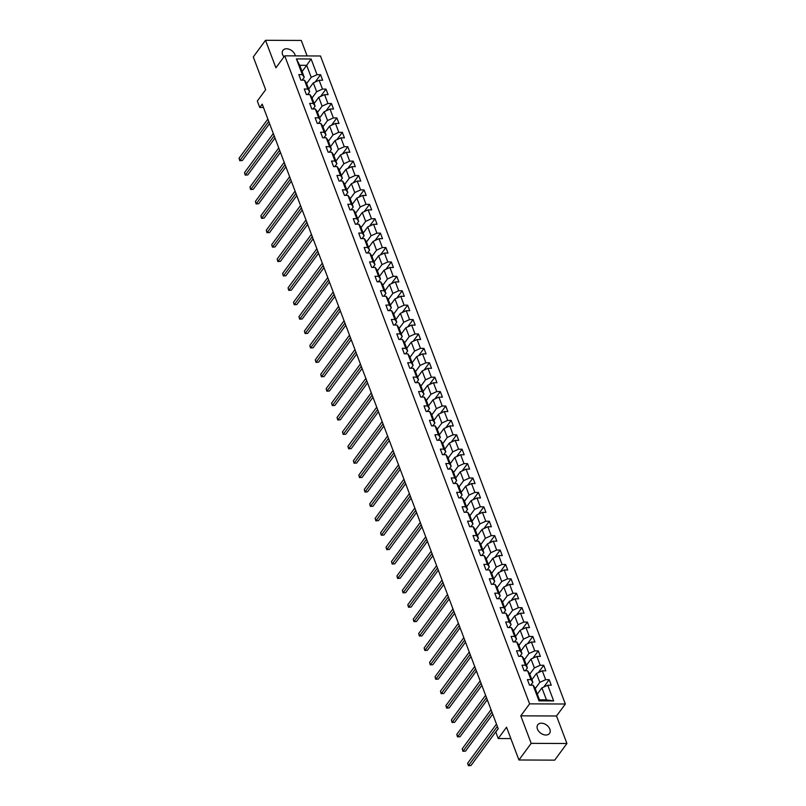 <?xml version="1.0" encoding="UTF-8"?>
<svg xmlns="http://www.w3.org/2000/svg" width="806" height="806" viewBox="0 0 806 806"><rect width="100%" height="100%" fill="white"/><g stroke="black" fill="none" stroke-linecap="round" stroke-linejoin="round"><path stroke-width="1.21" d="M295.308 55.886A7.284 5.007 36.4 0 0 294.986 54.707A7.284 5.007 36.4 0 0 289.203 49.267A7.284 5.007 36.4 0 0 282.936 50.365A7.284 5.007 36.4 0 0 282.614 54.657A7.284 5.007 36.4 0 0 283.944 56.914M537.461 729.087A7.284 5.007 36.4 0 0 543.244 734.528A7.284 5.007 36.4 0 0 549.511 733.44A7.284 5.007 36.4 0 0 549.833 729.138A7.284 5.007 36.4 0 0 544.05 723.697A7.284 5.007 36.4 0 0 537.783 724.796A7.284 5.007 36.4 0 0 537.461 729.087M307.116 55.926L301.273 40.441L265.517 40.3L253.275 56.934L265.658 89.718L257.326 101.022L259.774 107.49L263.481 107.5M565.349 704.011L320.486 55.987L284.73 55.836L529.602 703.86L565.349 704.011L556.533 715.99L520.787 715.839L531.184 743.354L566.93 743.505L556.533 715.99M566.93 743.505L554.689 760.139L518.933 759.987L506.551 727.213L498.219 738.528L510.843 738.578M531.184 743.354L518.933 759.987M302.089 71.563L306.673 65.326L299.721 65.296L304.255 77.305L302.351 74.626L298.825 74.615L300.92 80.157L304.446 80.167L307.791 89.033L304.265 89.013L306.361 94.554L309.887 94.574L313.232 103.44L309.705 103.42L311.801 108.961L315.327 108.981L318.682 117.837L315.156 117.827L317.242 123.368L320.768 123.378L324.123 132.244L320.597 132.234L322.692 137.776L326.218 137.786L329.563 146.652L326.037 146.632L328.133 152.173L331.659 152.193L335.004 161.059L331.478 161.039L333.573 166.58L337.099 166.59L340.454 175.456L336.928 175.446L339.014 180.987L342.54 180.997L345.895 189.863L342.369 189.853L344.464 195.395L347.99 195.405L351.335 204.271L347.809 204.25L349.905 209.792L353.431 209.812L356.776 218.678L353.25 218.658L355.345 224.199L358.872 224.209L362.226 233.075L358.7 233.065L360.786 238.606L364.312 238.616L367.667 247.482L364.141 247.472L366.236 253.003L369.763 253.024L373.107 261.89L369.581 261.869L371.677 267.411L375.203 267.431L378.548 276.287L375.022 276.277L377.117 281.818L380.644 281.828L383.999 290.694L380.472 290.684L382.558 296.225L386.084 296.235L389.439 305.101L385.913 305.091L388.008 310.622L391.535 310.642L394.88 319.508L391.353 319.488L393.449 325.03L396.975 325.05L400.32 333.906L396.794 333.896L398.889 339.437L402.416 339.447L405.771 348.313L402.244 348.303L404.33 353.844L407.856 353.854L411.211 362.72L407.685 362.71L409.78 368.241L413.307 368.261L416.652 377.127L413.125 377.107L415.221 382.649L418.747 382.669L422.092 391.525L418.566 391.515L420.661 397.056L424.188 397.066L427.543 405.932L424.016 405.922L426.102 411.463L429.628 411.473L432.983 420.339L429.457 420.319L431.553 425.86L435.079 425.88L438.424 434.746L434.897 434.726L436.993 440.267L440.519 440.288L443.864 449.144L440.338 449.133L442.434 454.675L445.96 454.685L449.315 463.551L445.789 463.541L447.874 469.082L451.41 469.092L454.755 477.958L451.229 477.938L453.325 483.479L456.851 483.499L460.196 492.365L456.67 492.345L458.765 497.886L462.291 497.896L465.636 506.762L462.11 506.752L464.206 512.294L467.732 512.304L471.087 521.17L467.561 521.16L469.646 526.701L473.182 526.711L476.527 535.577L473.001 535.557L475.097 541.098L478.623 541.118L481.968 549.984L478.442 549.964L480.537 555.505L484.063 555.515L487.408 564.381L483.882 564.371L485.978 569.913L489.504 569.923L492.859 578.789L489.333 578.779L491.418 584.32L494.955 584.33L498.299 593.196L494.773 593.176L496.869 598.717L500.395 598.737L503.74 607.603L500.214 607.583L502.309 613.124L505.836 613.134L509.19 622L505.654 621.99L507.75 627.531L511.276 627.542L514.631 636.408L511.105 636.397L513.19 641.929L516.727 641.949L520.072 650.815L516.545 650.795L518.641 656.336L522.167 656.356L525.512 665.212L521.986 665.202L524.081 670.743L527.608 670.753L530.963 679.619L527.426 679.609L529.522 685.15L533.048 685.16L538.982 700.857L553.672 700.918L546.448 699.87L541.914 687.871L537.32 694.097M302.351 74.626L296.417 58.929L311.106 58.989L317.04 74.686L320.566 74.696L315.166 82.021M553.672 700.918L547.737 685.221L551.264 685.231L549.168 679.7L545.642 679.68L542.297 670.814L545.823 670.834L543.728 665.293L540.201 665.272L536.856 656.416L540.383 656.427L538.287 650.885L534.761 650.875L531.406 642.009L534.932 642.019L532.847 636.478L529.32 636.468L525.965 627.602L529.492 627.622L527.396 622.081L523.87 622.061L520.525 613.195L524.051 613.215L521.956 607.674L518.429 607.653L515.084 598.798L518.611 598.808L516.515 593.266L512.989 593.256L509.634 584.39L513.16 584.4L511.075 578.859L507.548 578.849L504.193 569.983L507.72 570.003L505.624 564.462L502.098 564.442L498.753 555.576L502.279 555.596L500.183 550.055L496.657 550.035L493.312 541.179L496.839 541.189L494.743 535.647L491.217 535.637L487.862 526.771L491.388 526.781L489.302 521.24L485.766 521.23L482.421 512.364L485.947 512.384L483.852 506.843L480.326 506.823L476.981 497.957L480.507 497.977L478.411 492.436L474.885 492.426L471.54 483.56L475.066 483.57L472.971 478.029L469.445 478.018L466.09 469.152L469.616 469.163L467.53 463.621L463.994 463.611L460.649 454.745L464.175 454.765L462.08 449.224L458.554 449.204L455.209 440.338L458.735 440.358L456.639 434.817L453.113 434.807L449.768 425.941L453.294 425.951L451.199 420.41L447.673 420.4L444.318 411.534L447.844 411.544L445.758 406.012L442.222 405.992L438.877 397.126L442.403 397.146L440.308 391.605L436.781 391.585L433.437 382.729L436.963 382.739L434.867 377.198L431.341 377.188L427.986 368.322L431.522 368.332L429.427 362.791L425.9 362.781L422.546 353.915L426.072 353.925L423.986 348.394L420.45 348.373L417.105 339.507L420.631 339.528L418.536 333.986L415.009 333.966L411.665 325.11L415.191 325.12L413.095 319.579L409.569 319.569L406.214 310.703L409.75 310.713L407.655 305.172L404.128 305.162L400.773 296.296L404.3 296.306L402.204 290.775L398.678 290.754L395.333 281.888L398.859 281.909L396.764 276.367L393.237 276.347L389.892 267.491L393.419 267.501L391.323 261.96L387.797 261.95L384.442 253.084L387.978 253.094L385.883 247.553L382.356 247.543L379.001 238.677L382.528 238.697L380.432 233.156L376.906 233.136L373.561 224.27L377.087 224.29L374.992 218.748L371.465 218.728L368.12 209.872L371.647 209.882L369.551 204.341L366.025 204.331L362.67 195.465L366.206 195.475L364.111 189.934L360.584 189.924L357.229 181.058L360.756 181.078L358.66 175.537L355.134 175.517L351.789 166.651L355.315 166.671L353.219 161.129L349.693 161.119L346.348 152.253L349.875 152.263L347.779 146.722L344.253 146.712L340.898 137.846L344.424 137.856L342.338 132.315L338.812 132.305L335.457 123.439L338.983 123.459L336.888 117.918L333.362 117.898L330.017 109.032L333.543 109.052L331.447 103.511L327.921 103.5L324.576 94.634L328.102 94.645L326.007 89.103L322.481 89.093L319.126 80.227L322.652 80.237L320.566 74.696M498.219 738.528L495.781 732.06L498.229 728.735L262.222 104.165L259.774 107.49M304.446 80.167L306.351 82.847L309.695 91.713L307.6 94.564M308.718 89.103L313.302 82.877L316.657 91.733L312.063 97.969M309.695 91.713L307.791 89.033M319.126 80.227L313.302 82.877M322.481 89.093L316.657 91.733M309.887 94.574L311.791 97.254L315.136 106.11L313.04 108.971M314.159 103.511L318.753 97.274L322.098 106.14L317.504 112.377M315.136 106.11L313.232 103.44M324.576 94.634L318.753 97.274M327.921 103.5L322.098 106.14M315.327 108.981L317.232 111.651L320.587 120.517L318.481 123.368M319.599 117.918L324.193 111.681L327.538 120.547L322.954 126.784M320.587 120.517L318.682 117.837M330.017 109.032L324.193 111.681M333.362 117.898L327.538 120.547M320.768 123.378L322.682 126.058L326.027 134.924L323.921 137.776M325.04 132.325L329.634 126.089L332.989 134.955L328.395 141.181M326.027 134.924L324.123 132.244M335.457 123.439L329.634 126.089M338.812 132.305L332.989 134.955M326.218 137.786L328.123 140.466L331.468 149.332L329.372 152.183M330.49 146.722L335.074 140.496L338.429 149.352L333.835 155.588M331.468 149.332L329.563 146.652M340.898 137.846L335.074 140.496M344.253 146.712L338.429 149.352M331.659 152.193L333.563 154.863L336.918 163.729L334.812 166.59M335.931 161.129L340.525 154.893L343.87 163.759L339.276 169.995M336.918 163.729L335.004 161.059M346.348 152.253L340.525 154.893M349.693 161.119L343.87 163.759M337.099 166.59L339.004 169.27L342.359 178.136L340.253 180.987M341.371 175.537L345.965 169.3L349.31 178.166L344.726 184.403M342.359 178.136L340.454 175.456M351.789 166.651L345.965 169.3M355.134 175.517L349.31 178.166M342.54 180.997L344.454 183.677L347.799 192.543L345.693 195.395M346.812 189.944L351.406 183.708L354.761 192.574L350.167 198.8M347.799 192.543L345.895 189.863M357.229 181.058L351.406 183.708M360.584 189.924L354.761 192.574M347.99 195.405L349.895 198.085L353.24 206.951L351.144 209.802M352.262 204.341L356.846 198.105L360.201 206.971L355.607 213.207M353.24 206.951L351.335 204.271M362.67 195.465L356.846 198.105M366.025 204.331L360.201 206.971M353.431 209.812L355.335 212.482L358.69 221.348L356.584 224.209M357.703 218.748L362.297 212.512L365.642 221.378L361.048 227.614M358.69 221.348L356.776 218.678M368.12 209.872L362.297 212.512M371.465 218.728L365.642 221.378M358.872 224.209L360.776 226.889L364.131 235.755L362.025 238.606M363.143 233.156L367.738 226.919L371.082 235.785L366.498 242.022M364.131 235.755L362.226 233.075M373.561 224.27L367.738 226.919M376.906 233.136L371.082 235.785M364.312 238.616L366.226 241.296L369.571 250.162L367.465 253.013M368.584 247.563L373.178 241.326L376.533 250.192L371.939 256.419M369.571 250.162L367.667 247.482M379.001 238.677L373.178 241.326M382.356 247.543L376.533 250.192M369.763 253.024L371.667 255.704L375.012 264.559L372.916 267.421M374.034 261.96L378.619 255.724L381.973 264.59L377.379 270.826M375.012 264.559L373.107 261.89M384.442 253.084L378.619 255.724M387.797 261.95L381.973 264.59M375.203 267.431L377.107 270.101L380.462 278.967L378.357 281.818M379.475 276.367L384.069 270.131L387.414 278.997L382.82 285.233M380.462 278.967L378.548 276.287M389.892 267.491L384.069 270.131M393.237 276.347L387.414 278.997M380.644 281.828L382.548 284.508L385.903 293.374L383.797 296.225M384.915 290.775L389.51 284.538L392.854 293.404L388.27 299.641M385.903 293.374L383.999 290.694M395.333 281.888L389.51 284.538M398.678 290.754L392.854 293.404M386.084 296.235L387.998 298.915L391.343 307.781L389.248 310.632M390.356 305.182L394.95 298.945L398.305 307.811L393.711 314.038M391.343 307.781L389.439 305.101M400.773 296.296L394.95 298.945M404.128 305.162L398.305 307.811M391.535 310.642L393.439 313.322L396.784 322.178L394.688 325.04M395.806 319.579L400.391 313.343L403.746 322.209L399.151 328.445M396.784 322.178L394.88 319.508M406.214 310.703L400.391 313.343M409.569 319.569L403.746 322.209M396.975 325.05L398.879 327.72L402.234 336.586L400.129 339.437M401.247 333.986L405.841 327.75L409.186 336.616L404.592 342.852M402.234 336.586L400.32 333.906M411.665 325.11L405.841 327.75M415.009 333.966L409.186 336.616M402.416 339.447L404.32 342.127L407.675 350.993L405.569 353.844M406.687 348.394L411.282 342.157L414.627 351.023L410.042 357.26M407.675 350.993L405.771 348.313M417.105 339.507L411.282 342.157M420.45 348.373L414.627 351.023M407.856 353.854L409.77 356.534L413.115 365.4L411.02 368.251M412.128 362.791L416.722 356.564L420.077 365.42L415.483 371.657M413.115 365.4L411.211 362.72M422.546 353.915L416.722 356.564M425.9 362.781L420.077 365.42M413.307 368.261L415.211 370.941L418.556 379.797L416.46 382.659M417.579 377.198L422.163 370.962L425.518 379.828L420.923 386.064M418.556 379.797L416.652 377.127M427.986 368.322L422.163 370.962M431.341 377.188L425.518 379.828M418.747 382.669L420.651 385.339L424.006 394.205L421.901 397.056M423.019 391.605L427.613 385.369L430.958 394.235L426.364 400.471M424.006 394.205L422.092 391.525M433.437 382.729L427.613 385.369M436.781 391.585L430.958 394.235M424.188 397.066L426.092 399.746L429.447 408.612L427.341 411.463M428.46 406.012L433.054 399.776L436.399 408.642L431.815 414.878M429.447 408.612L427.543 405.932M438.877 397.126L433.054 399.776M442.222 405.992L436.399 408.642M429.628 411.473L431.542 414.153L434.887 423.019L432.792 425.87M433.91 420.41L438.494 414.183L441.849 423.039L437.255 429.276M434.887 423.019L432.983 420.339M444.318 411.534L438.494 414.183M447.673 420.4L441.849 423.039M435.079 425.88L436.983 428.56L440.328 437.416L438.232 440.278M439.351 434.817L443.935 428.58L447.29 437.446L442.695 443.683M440.328 437.416L438.424 434.746M449.768 425.941L443.935 428.58M453.113 434.807L447.29 437.446M440.519 440.288L442.423 442.957L445.778 451.823L443.673 454.675M444.791 449.224L449.385 442.988L452.73 451.854L448.136 458.09M445.778 451.823L443.864 449.144M455.209 440.338L449.385 442.988M458.554 449.204L452.73 451.854M445.96 454.685L447.864 457.365L451.219 466.231L449.113 469.082M450.232 463.631L454.826 457.395L458.171 466.261L453.587 472.487M451.219 466.231L449.315 463.551M460.649 454.745L454.826 457.395M463.994 463.611L458.171 466.261M451.41 469.092L453.315 471.772L456.659 480.638L454.564 483.489M455.682 478.029L460.266 471.802L463.621 480.658L459.027 486.895M456.659 480.638L454.755 477.958M466.09 469.152L460.266 471.802M469.445 478.018L463.621 480.658M456.851 483.499L458.755 486.169L462.1 495.035L460.004 497.896M461.123 492.436L465.707 486.199L469.062 495.065L464.468 501.302M462.1 495.035L460.196 492.365M471.54 483.56L465.707 486.199M474.885 492.426L469.062 495.065M462.291 497.896L464.196 500.576L467.551 509.442L465.445 512.294M466.563 506.843L471.157 500.607L474.502 509.473L469.908 515.709M467.551 509.442L465.636 506.762M476.981 497.957L471.157 500.607M480.326 506.823L474.502 509.473M467.732 512.304L469.636 514.984L472.991 523.85L470.885 526.701M472.004 521.25L476.598 515.014L479.943 523.88L475.359 530.106M472.991 523.85L471.087 521.17M482.421 512.364L476.598 515.014M485.766 521.23L479.943 523.88M473.182 526.711L475.087 529.391L478.432 538.257L476.336 541.108M477.454 535.647L482.038 529.421L485.393 538.277L480.799 544.513M478.432 538.257L476.527 535.577M487.862 526.771L482.038 529.421M491.217 535.637L485.393 538.277M478.623 541.118L480.527 543.788L483.872 552.654L481.776 555.515M482.895 550.055L487.479 543.818L490.834 552.684L486.24 558.921M483.872 552.654L481.968 549.984M493.312 541.179L487.479 543.818M496.657 550.035L490.834 552.684M484.063 555.515L485.968 558.195L489.323 567.061L487.217 569.913M488.335 564.462L492.929 558.226L496.274 567.092L491.69 573.328M489.323 567.061L487.408 564.381M498.753 555.576L492.929 558.226M502.098 564.442L496.274 567.092M489.504 569.923L491.408 572.603L494.763 581.469L492.657 584.32M493.776 578.869L498.37 572.633L501.715 581.499L497.131 587.725M494.763 581.469L492.859 578.789M504.193 569.983L498.37 572.633M507.548 578.849L501.715 581.499M494.955 584.33L496.859 587.01L500.204 595.876L498.108 598.727M499.226 593.266L503.81 587.03L507.165 595.896L502.571 602.132M500.204 595.876L498.299 593.196M509.634 584.39L503.81 587.03M512.989 593.256L507.165 595.896M500.395 598.737L502.299 601.407L505.644 610.273L503.549 613.124M504.667 607.674L509.251 601.437L512.606 610.303L508.012 616.54M505.644 610.273L503.74 607.603M515.084 598.798L509.251 601.437M518.429 607.653L512.606 610.303M505.836 613.134L507.74 615.814L511.095 624.68L508.989 627.531M510.107 622.081L514.702 615.844L518.046 624.71L513.462 630.947M511.095 624.68L509.19 622M520.525 613.195L514.702 615.844M523.87 622.061L518.046 624.71M511.276 627.542L513.18 630.221L516.535 639.087L514.43 641.939M515.548 636.488L520.142 630.252L523.487 639.118L518.903 645.344M516.535 639.087L514.631 636.408M525.965 627.602L520.142 630.252M529.32 636.468L523.487 639.118M516.727 641.949L518.631 644.629L521.976 653.485L519.88 656.346M520.998 650.885L525.583 644.649L528.938 653.515L524.343 659.751M521.976 653.485L520.072 650.815M531.406 642.009L525.583 644.649M534.761 650.875L528.938 653.515M522.167 656.356L524.071 659.026L527.416 667.892L525.321 670.743M526.439 665.293L531.023 659.056L534.378 667.922L529.784 674.159M527.416 667.892L525.512 665.212M536.856 656.416L531.023 659.056M540.201 665.272L534.378 667.922M527.608 670.753L529.512 673.433L532.867 682.299L530.761 685.15M531.879 679.7L536.474 673.463L539.818 682.329L535.234 688.566M532.867 682.299L530.963 679.619M542.297 670.814L536.474 673.463M545.642 679.68L539.818 682.329M533.048 685.16L534.952 687.84L539.496 699.84L538.982 700.857M547.737 685.221L541.914 687.871M520.787 715.839L529.602 703.86M265.517 40.3L275.914 67.815L284.73 55.836M539.496 699.84L546.448 699.87M304.255 77.305L302.149 80.157M306.623 83.572L311.217 77.336L306.673 65.326L311.106 58.989M299.721 65.296L296.417 58.929M317.04 74.686L311.217 77.336M549.168 679.7L543.778 687.024M543.728 665.293L538.337 672.617M538.287 650.885L532.897 658.21M532.847 636.478L527.446 643.803M527.396 622.081L522.006 629.405M521.956 607.674L516.565 614.998M516.515 593.266L511.125 600.591M511.075 578.859L505.674 586.184M505.624 564.462L500.234 571.786M500.183 550.055L494.793 557.379M494.743 535.647L489.353 542.972M489.302 521.24L483.902 528.565M483.852 506.843L478.462 514.168M478.411 492.436L473.021 499.76M472.971 478.029L467.581 485.353M467.53 463.621L462.13 470.946M462.08 449.224L456.69 456.549M456.639 434.817L451.249 442.141M451.199 420.41L445.809 427.734M445.758 406.012L440.358 413.337M440.308 391.605L434.918 398.93M434.867 377.198L429.477 384.522M429.427 362.791L424.027 370.115M423.986 348.394L418.586 355.718M418.536 333.986L413.146 341.311M413.095 319.579L407.705 326.904M407.655 305.172L402.254 312.496M402.204 290.775L396.814 298.099M396.764 276.367L391.373 283.692M391.323 261.96L385.933 269.285M385.883 247.553L380.482 254.877M380.432 233.156L375.042 240.48M374.992 218.748L369.601 226.073M369.551 204.341L364.161 211.666M364.111 189.934L358.71 197.258M358.66 175.537L353.27 182.861M353.219 161.129L347.829 168.454M347.779 146.722L342.389 154.047M342.338 132.315L336.938 139.639M336.888 117.918L331.498 125.242M331.447 103.511L326.057 110.835M326.007 89.103L320.617 96.428M497.342 726.408L468.548 765.519L467.671 763.211L496.476 724.1M498.168 728.584L470.966 765.529L468.377 765.7L467.671 763.211M470.966 765.529L468.377 765.7M491.902 712L463.107 751.111L462.231 748.804L491.035 709.693M492.728 714.176L465.525 751.121L462.926 751.293L462.231 748.804M465.525 751.121L462.926 751.293M486.461 697.593L457.657 736.714L456.79 734.407L485.585 695.286M487.287 699.769L460.075 736.724L457.486 736.885L456.79 734.407M460.075 736.724L457.486 736.885M481.021 683.196L452.216 722.307L451.35 720L480.144 680.879M481.837 685.362L454.634 722.317L452.045 722.478L451.35 720M454.634 722.317L452.045 722.478M475.57 668.789L446.776 707.9L445.899 705.593L474.704 666.481M476.396 670.965L449.194 707.91L446.605 708.081L445.899 705.593M449.194 707.91L446.605 708.081M470.13 654.381L441.335 693.492L440.459 691.185L469.263 652.074M470.956 656.558L443.743 693.503L441.154 693.674L440.459 691.185M443.743 693.503L441.154 693.674M464.689 639.974L435.885 679.095L435.018 676.788L463.813 637.667M465.505 642.15L438.303 679.105L435.714 679.267L435.018 676.788M438.303 679.105L435.714 679.267M459.249 625.577L430.444 664.688L429.578 662.381L458.372 623.27M460.065 627.743L432.862 664.698L430.273 664.859L429.578 662.381M432.862 664.698L430.273 664.859M453.798 611.17L425.004 650.281L424.127 647.974L452.932 608.862M454.624 613.346L427.422 650.291L424.833 650.462L424.127 647.974M427.422 650.291L424.833 650.462M448.358 596.762L419.563 635.884L418.687 633.566L447.491 594.455M449.184 598.939L421.971 635.894L419.382 636.055L418.687 633.566M421.971 635.894L419.382 636.055M442.917 582.355L414.113 621.476L413.246 619.169L442.041 580.048M443.733 584.531L416.531 621.486L413.941 621.648L413.246 619.169M416.531 621.486L413.941 621.648M437.477 567.958L408.672 607.069L407.806 604.762L436.6 565.651M438.293 570.134L411.09 607.079L408.501 607.24L407.806 604.762M411.09 607.079L408.501 607.24M432.026 553.551L403.232 592.662L402.355 590.355L431.16 551.244M432.852 555.727L405.65 592.672L403.06 592.843L402.355 590.355M405.65 592.672L403.06 592.843M426.586 539.143L397.791 578.265L396.915 575.947L425.719 536.836M427.412 541.32L400.199 578.275L397.61 578.436L396.915 575.947M400.199 578.275L397.61 578.436M421.145 524.736L392.341 563.857L391.474 561.55L420.269 522.429M421.961 526.912L394.759 563.868L392.169 564.029L391.474 561.55M394.759 563.868L392.169 564.029M415.705 510.339L386.9 549.45L386.034 547.143L414.828 508.032M416.521 512.515L389.318 549.46L386.729 549.632L386.034 547.143M389.318 549.46L386.729 549.632M410.254 495.932L381.46 535.043L380.583 532.736L409.388 493.625M411.08 498.108L383.878 535.053L381.288 535.224L380.583 532.736M383.878 535.053L381.288 535.224M404.814 481.525L376.019 520.646L375.143 518.329L403.947 479.217M405.64 483.701L378.427 520.656L375.838 520.817L375.143 518.329M378.427 520.656L375.838 520.817M399.373 467.127L370.569 506.239L369.702 503.931L398.496 464.81M400.189 469.294L372.987 506.249L370.397 506.41L369.702 503.931M372.987 506.249L370.397 506.41M393.933 452.72L365.128 491.831L364.262 489.524L393.056 450.413M394.749 454.896L367.546 491.841L364.957 492.013L364.262 489.524M367.546 491.841L364.957 492.013M388.482 438.313L359.688 477.424L358.811 475.117L387.615 436.006M389.308 440.489L362.106 477.434L359.516 477.605L358.811 475.117M362.106 477.434L359.516 477.605M383.041 423.906L354.247 463.027L353.371 460.72L382.175 421.598M383.868 426.082L356.655 463.037L354.066 463.198L353.371 460.72M356.655 463.037L354.066 463.198M377.601 409.508L348.797 448.62L347.93 446.312L376.724 407.191M378.417 411.675L351.215 448.63L348.625 448.791L347.93 446.312M351.215 448.63L348.625 448.791M372.16 395.101L343.356 434.212L342.49 431.905L371.284 392.794M372.976 397.277L345.774 434.222L343.185 434.394L342.49 431.905M345.774 434.222L343.185 434.394M366.71 380.694L337.916 419.805L337.039 417.498L365.843 378.387M367.536 382.87L340.334 419.815L337.744 419.986L337.039 417.498M340.334 419.815L337.744 419.986M361.269 366.287L332.475 405.408L331.598 403.101L360.403 363.98M362.096 368.463L334.883 405.418L332.294 405.579L331.598 403.101M334.883 405.418L332.294 405.579M355.829 351.89L327.024 391.001L326.158 388.694L354.952 349.572M356.645 354.056L329.442 391.011L326.853 391.172L326.158 388.694M329.442 391.011L326.853 391.172M350.388 337.482L321.584 376.593L320.717 374.286L349.512 335.175M351.204 339.658L324.002 376.604L321.413 376.775L320.717 374.286M324.002 376.604L321.413 376.775M344.938 323.075L316.143 362.186L315.267 359.879L344.071 320.768M345.764 325.251L318.561 362.196L315.972 362.368L315.267 359.879M318.561 362.196L315.972 362.368M339.497 308.668L310.703 347.789L309.826 345.482L338.631 306.361M340.323 310.844L313.111 347.799L310.522 347.96L309.826 345.482M313.111 347.799L310.522 347.96M334.057 294.271L305.252 333.382L304.386 331.075L333.18 291.963M334.873 296.437L307.67 333.392L305.081 333.553L304.386 331.075M307.67 333.392L305.081 333.553M328.616 279.863L299.812 318.975L298.945 316.667L327.74 277.556M329.432 282.04L302.23 318.985L299.641 319.156L298.945 316.667M302.23 318.985L299.641 319.156M323.166 265.456L294.371 304.577L293.495 302.26L322.299 263.149M323.992 267.632L296.789 304.577L294.2 304.749L293.495 302.26M296.789 304.577L294.2 304.749M317.725 251.049L288.931 290.17L288.054 287.863L316.859 248.742M318.551 253.225L291.339 290.18L288.75 290.341L288.054 287.863M291.339 290.18L288.75 290.341M312.285 236.652L283.48 275.763L282.614 273.456L311.408 234.345M313.101 238.828L285.898 275.773L283.309 275.934L282.614 273.456M285.898 275.773L283.309 275.934M306.844 222.244L278.04 261.356L277.173 259.048L305.968 219.937M307.66 224.421L280.458 261.366L277.869 261.537L277.173 259.048M280.458 261.366L277.869 261.537M301.394 207.837L272.599 246.958L271.723 244.641L300.527 205.53M302.22 210.013L275.017 246.968L272.428 247.13L271.723 244.641M275.017 246.968L272.428 247.13M295.953 193.43L267.159 232.551L266.282 230.244L295.077 191.123M296.779 195.606L269.567 232.561L266.977 232.722L266.282 230.244M269.567 232.561L266.977 232.722M290.513 179.033L261.708 218.144L260.842 215.837L289.636 176.726M291.329 181.209L264.126 218.154L261.537 218.315L260.842 215.837M264.126 218.154L261.537 218.315M285.072 164.626L256.268 203.737L255.401 201.429L284.196 162.318M285.888 166.802L258.686 203.747L256.096 203.918L255.401 201.429M258.686 203.747L256.096 203.918M279.622 150.218L250.827 189.339L249.951 187.022L278.755 147.911M280.448 152.394L253.245 189.35L250.656 189.511L249.951 187.022M253.245 189.35L250.656 189.511M274.181 135.811L245.387 174.932L244.51 172.625L273.305 133.504M275.007 137.987L247.795 174.942L245.205 175.104L244.51 172.625M247.795 174.942L245.205 175.104M268.741 121.414L239.936 160.525L239.07 158.218L267.864 119.107M269.557 123.59L242.354 160.535L239.765 160.706L239.07 158.218M242.354 160.535L239.765 160.706"/></g></svg>
